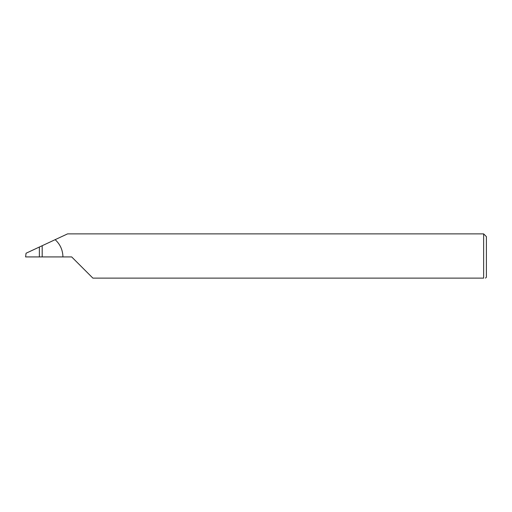 <?xml version="1.0" encoding="UTF-8"?>
<svg xmlns="http://www.w3.org/2000/svg" width="512" height="512" viewBox="0 0 512 512"><rect width="100%" height="100%" fill="white"/><g stroke="black" fill="none" stroke-linecap="round" stroke-linejoin="round"><path stroke-width="0.77" d="M39.373 256.922L39.373 247.021L26.054 253.235L25.6 256.922L71.68 256.922L92.877 278.118L483.635 278.118C486.061 278.118 486.061 278.118 483.635 278.118L483.635 233.882L486.4 236.646L486.4 277.197L485.478 278.118M39.373 247.021L42.189 245.709L42.189 256.922M62.925 256.922C62.79 250.061 60.198 244.314 55.149 239.667L67.558 233.882L483.635 233.882M55.149 239.667L42.189 245.709"/></g></svg>
